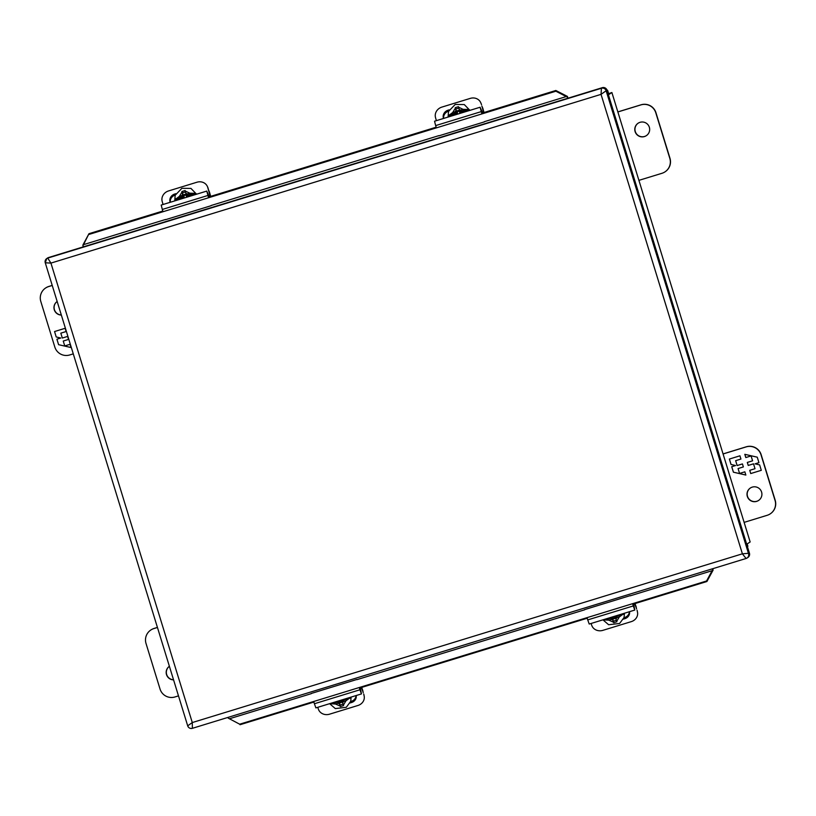 <?xml version="1.0" encoding="UTF-8"?>
<svg xmlns="http://www.w3.org/2000/svg" width="816" height="816" viewBox="0 0 816 816"><rect width="100%" height="100%" fill="white"/><g stroke="black" fill="none" stroke-linecap="round" stroke-linejoin="round"><path stroke-width="1.22" d="M73.267 353.869L69.727 354.96A11.934 11.914 56.2 0 1 54.825 347.045L40.8 301.451A11.934 11.914 56.2 0 1 45.563 288.038L45.716 287.936A11.934 11.914 56.2 0 1 48.838 286.447L52.204 285.416M61.322 315.058A7.456 7.446 56.2 0 1 57.151 301.481A7.456 7.446 -123.8 0 0 61.292 314.956M45.563 288.038A11.934 11.914 56.2 0 1 48.685 286.559L52.224 285.467M65.117 328.297L54.55 331.541L56.212 336.967L60.772 338.018L56.906 339.201L58.589 344.678L71.033 347.545L70.033 344.301L64.75 345.923L63.25 341.047L68.534 339.425L67.616 336.416L62.322 338.038L60.823 333.163L66.106 331.541L65.117 328.297M56.212 336.967L54.57 331.531M66.106 331.531L60.823 333.163M68.534 339.415L63.25 341.047M71.023 347.524L58.589 344.678L56.926 339.191M56.233 336.957L60.772 338.018M448.361 116.974A11.036 10.057 156.3 0 1 448.137 115.923L452.686 112.537L455.165 111.782L456.001 110.384L455.246 107.671L458.429 106.692L459.194 109.405L460.632 110.109L463.1 109.344L469.067 109.497A11.036 10.057 156.3 0 1 469.435 110.517M462.233 112.72L460.632 110.109M458.827 108.089L455.828 109.007L455.246 107.671M455.165 111.782L455.869 113.526L456.613 111.792L456.001 110.384M468.598 108.987L461.142 111.272L459.194 109.405M455.828 109.007L456.613 111.792M459.704 110.578L461.336 111.853L459.663 112.363L459.071 110.272L456.797 110.966L457.388 113.067L455.104 113.761L455.399 114.811M459.663 112.363L460.02 113.169L462.182 112.516M448.137 115.923L455.114 113.781L455.461 114.566L457.745 113.873L457.388 113.067M457.745 113.873L456.797 110.966M457.154 111.772L459.316 111.109M607.114 90.566L607.594 90.25L607.063 90.413L607.594 90.25L608.603 93.534L608.124 93.85L611.888 92.524L608.43 94.84M747.17 543.956L747.884 546.261L747.395 546.577M750.149 541.957L611.888 92.524L750.149 541.957L746.691 544.272M363.212 692.713A8.966 8.058 169.1 0 0 362.967 691.784L361.366 687.5M361.774 687.378L362.967 691.784M363.12 692.243L362.834 690.764A8.966 8.058 169.1 0 0 362.59 689.826M157.437 627.473L153.898 628.565A11.934 11.914 -123.8 0 0 146.013 643.457L160.048 689.061A11.934 11.914 -123.8 0 0 174.94 696.966L178.48 695.875M173.553 679.871A7.456 7.446 56.2 0 1 169.381 666.284M157.427 627.422L154.051 628.453A11.934 11.914 -123.8 0 0 150.929 629.942L150.776 630.044M169.381 666.295A7.456 7.446 -123.8 0 0 173.522 679.759M483.613 112.639L482.174 106.967A8.966 8.18 -23.7 0 0 481.828 105.988M482.174 106.967L482.929 108.671A8.966 8.18 -23.7 0 0 482.572 107.692L482.032 106.468M482.929 108.671L484.01 112.516M636.541 608.869A8.966 8.058 169.1 0 0 636.296 607.94L634.695 603.667M635.103 603.534L636.296 607.94M636.449 608.399L636.164 606.92A8.966 8.058 169.1 0 0 635.919 605.982M723.078 453.92L746.273 446.801A11.934 11.914 56.2 0 1 761.175 454.706L775.2 500.31A11.934 11.914 56.2 0 1 770.437 513.713L770.284 513.825A11.934 11.914 56.2 0 1 767.162 515.304L744.131 522.373M750.394 487.999A7.456 7.446 -123.8 0 0 748.425 498.28A7.456 7.446 -123.8 0 0 758.676 500.392M723.088 453.971L746.12 446.903A11.934 11.914 56.2 0 1 761.012 454.808L775.047 500.412A11.934 11.914 56.2 0 1 770.284 513.825M752.26 487.121A7.456 7.446 56.2 0 1 758.594 500.453A7.456 7.446 56.2 0 1 748.262 498.392A7.456 7.446 56.2 0 1 752.26 487.121M750.73 473.555L761.297 470.322L759.635 464.896L755.065 463.845L758.941 462.662L757.258 457.184L744.814 454.318L745.804 457.552L751.087 455.93L752.597 460.816L747.303 462.437L748.231 465.446L753.515 463.825L755.014 468.7L749.731 470.322L750.73 473.555L749.761 470.312M739.939 455.807L729.371 459.051L731.034 464.477L735.593 465.528L731.728 466.711L733.411 472.189L745.855 475.055L744.855 471.821L739.571 473.443L738.072 468.557L743.356 466.936L742.438 463.927L737.144 465.548L735.644 460.673L740.928 459.051L739.939 455.807M761.297 470.312L750.751 473.545M753.515 463.825L755.014 468.7M753.535 463.804L748.231 465.446M748.252 465.426L747.334 462.427M751.087 455.93L752.597 460.816M751.108 455.92L745.804 457.552M745.824 457.541L744.835 454.318M758.941 462.652L755.065 463.845M735.593 465.528L731.054 464.467L729.392 459.051M740.928 459.041L735.644 460.673M743.356 466.936L738.072 468.557M745.844 475.034L733.411 472.189M733.431 472.168L731.748 466.711M624.087 613.357A11.036 9.914 -10.9 0 1 624.097 613.418L619.273 616.988L616.794 617.743L615.998 619.109L616.886 621.751L613.693 622.73L612.816 620.089L611.327 619.426L608.858 620.18L603.167 619.844A11.036 9.914 -10.9 0 1 603.136 619.783M610.297 617.671L610.909 617.488L611.327 619.426M613.693 622.73L613.397 621.19L616.386 620.272M616.794 617.743L616.366 615.815L615.998 619.109M603.616 620.374L611.072 618.079L612.551 618.752L612.816 620.089M613.397 621.19L612.49 618.487L610.909 617.488L612.571 616.978L613.255 619.007L615.529 618.314L614.846 616.274L617.1 615.499M615.233 617.426L613.071 618.089L613.255 619.007M613.071 618.089L612.663 616.855M481.93 113.903L480.094 107.243L482.644 112.934M480.094 107.243L434.54 121.217L435.662 125.603L481.216 111.629M436.376 120.656L435.52 117.606A8.966 8.18 -23.7 0 1 441.874 107.1L470.302 98.379A8.966 8.18 -23.7 0 1 480.726 102.653A8.966 8.18 -23.7 0 1 481.083 103.632M436.366 127.877L435.662 125.603M482.317 113.036L480.889 109.844L481.848 113.179L555.839 90.484L567.416 96.41L567.946 98.206M438.865 135.844L484.418 121.87M481.532 104.662A8.966 8.18 -23.7 0 0 481.175 103.683L480.726 102.653M443.669 118.412A6.701 6.11 156.3 0 1 448.555 111.2L448.586 111.19M443.506 118.463A6.701 6.11 156.3 0 1 448.106 110.17L449.198 109.844M633.655 603.983L634.777 610.072L633.287 605.931L587.724 619.905L589.223 624.046L634.777 610.072M633.338 604.075L633.981 607.481L632.91 604.207L706.901 581.512L706.554 580.992L712.766 569.517L712.511 568.783M632.604 603.677L633.287 605.931M591.1 623.475L591.722 625.331A8.966 8.058 169.1 0 0 602.84 630.36L631.268 621.639A8.966 8.058 169.1 0 0 637.52 612.286A8.966 8.058 169.1 0 0 637.276 611.357M587.041 617.651L587.724 619.905M630.166 595.639L584.613 609.613M637.52 612.286L637.296 611.113A8.966 8.058 169.1 0 0 637.051 610.184M629.371 611.735A6.701 6.018 -10.9 0 1 624.607 617.518L623.995 617.712M629.503 611.694A6.701 6.018 -10.9 0 1 629.503 611.704A6.701 6.018 -10.9 0 1 624.842 618.691L623.414 619.13M360.325 687.827L361.447 693.916L359.948 689.775L314.395 703.749L315.894 707.89L361.447 693.916M360.009 687.919L360.652 691.315L359.581 688.051L587.214 618.222M359.264 687.521L359.948 689.775M317.761 707.319L318.383 709.175A8.966 8.058 169.1 0 0 329.511 714.194L357.938 705.483A8.966 8.058 169.1 0 0 364.181 696.13A8.966 8.058 169.1 0 0 363.936 695.201M313.711 701.495L314.395 703.749M356.837 679.483L311.284 693.457M364.181 696.13L363.956 694.957A8.966 8.058 169.1 0 0 363.712 694.028M356.041 695.579A6.701 6.018 -10.9 0 1 351.278 701.362L350.666 701.556M356.174 695.538A6.701 6.018 -10.9 0 1 356.174 695.548A6.701 6.018 -10.9 0 1 351.502 702.535L350.074 702.974M208.59 197.747L206.764 191.087L209.314 196.778M206.764 191.087L161.201 205.061L162.323 209.447L207.886 195.473M163.047 204.49L162.19 201.45A8.966 8.18 -23.7 0 1 168.535 190.944L196.962 182.223A8.966 8.18 -23.7 0 1 207.397 186.497A8.966 8.18 -23.7 0 1 207.743 187.476L208.845 190.811A8.966 8.18 -23.7 0 0 208.488 189.832M163.037 211.721L162.323 209.447M210.283 196.483L207.743 187.476M208.978 196.88L207.56 193.688L208.519 197.023L436.162 127.194M165.526 219.688L211.089 205.714M208.192 188.506A8.966 8.18 -23.7 0 0 207.845 187.517L207.397 186.497M170.34 202.256A6.701 6.11 156.3 0 1 175.226 195.044L174.767 194.014L175.858 193.688M170.167 202.307A6.701 6.11 156.3 0 1 174.767 194.014M208.845 190.811L209.6 192.515A8.966 8.18 -23.7 0 0 209.243 191.536L208.702 190.301M209.6 192.515L210.681 196.36M175.032 200.818A11.036 10.057 156.3 0 1 174.808 199.767L179.357 196.381L181.825 195.626L182.672 194.228L181.907 191.505L185.099 190.536L185.864 193.249L187.292 193.943L189.771 193.188L195.738 193.341A11.036 10.057 156.3 0 1 196.095 194.361M188.904 196.564L187.292 193.943M185.487 191.933L182.498 192.851L181.907 191.505M181.825 195.626L182.529 197.37L183.284 195.636L182.672 194.228M195.269 192.831L187.813 195.116L185.864 193.249M182.498 192.851L183.284 195.636M186.374 194.412L187.996 195.697L186.334 196.207L185.742 194.116L183.467 194.81L184.049 196.911L181.774 197.605L182.07 198.655M186.334 196.207L186.68 197.013L188.843 196.35M174.808 199.767L181.784 197.625L182.131 198.41L184.406 197.717L184.049 196.911M184.406 197.717L183.467 194.81M183.814 195.616L185.977 194.953M638.918 180.356L661.949 173.298A11.934 11.914 -123.8 0 0 669.824 158.406L655.799 112.802A11.934 11.914 -123.8 0 0 640.907 104.897L617.875 111.955M644.416 136.568A7.456 7.446 56.2 0 1 638.081 123.247A7.456 7.446 56.2 0 1 648.414 125.307A7.456 7.446 56.2 0 1 644.416 136.568M665.071 171.819L665.224 171.707A11.934 11.914 -123.8 0 0 669.987 158.304L655.952 112.7A11.934 11.914 -123.8 0 0 641.06 104.795L617.855 111.904M638.163 123.196A7.456 7.446 -123.8 0 0 644.569 136.466A7.456 7.446 -123.8 0 0 646.445 135.589M350.747 697.201A11.036 9.914 -10.9 0 1 350.768 697.262L345.943 700.832L343.465 701.587L342.669 702.953L343.546 705.585L340.364 706.564L339.476 703.933L337.997 703.259L335.519 704.024L329.837 703.688A11.036 9.914 -10.9 0 1 329.807 703.627M329.837 703.688L337.569 701.332L337.997 703.259M340.364 706.564L340.068 705.034L343.057 704.116M343.465 701.587L343.036 699.649L342.669 702.953M330.286 704.218L337.742 701.923L339.221 702.596L339.476 703.933M340.068 705.034L339.16 702.331L337.569 701.332L339.242 700.822L339.925 702.851L342.2 702.158L341.516 700.118L343.771 699.343M341.904 701.26L339.742 701.923L339.925 702.851M339.742 701.923L339.334 700.699M48.603 257.519L47.736 258.091L50.929 263.099L45.257 262.783A3.754 3.754 56.2 0 1 46.747 258.56L47.614 257.978A3.754 3.754 56.2 0 1 48.603 257.519L83.191 246.911L82.895 245.035L88.975 233.692L162.823 211.038M83.191 246.911L602.3 87.679A3.754 3.754 56.2 0 1 606.992 90.168L749.445 553.217A3.754 3.754 56.2 0 1 747.946 557.44L747.079 558.011A3.754 3.754 56.2 0 1 746.089 558.481L742.387 553.819L749.445 553.217M187.7 725.832L192.28 722.558L192.392 728.321A3.754 3.754 56.2 0 1 187.7 725.832L45.257 262.783L187.7 725.832C188.578 727.954 190.148 728.78 192.392 728.321L746.089 558.481L192.392 728.321M606.992 90.168L601.035 94.36L601.433 88.25L602.3 87.679M88.975 233.692L82.936 245.8M567.712 98.287L567.457 97.186L555.88 91.219L555.839 90.484M89.005 234.427L555.88 91.219M567.416 96.41L567.457 97.186M239.68 724.2L228.245 718.141L239.68 724.2L706.554 580.992M712.705 568.721L713.133 570.068L706.901 581.512M240.026 724.72L313.885 702.066M228.245 718.141L227.99 717.407M712.766 569.517L713.133 570.068M469.751 110.017A11.455 10.435 156.3 0 1 469.904 110.374L464.294 104.57L455.206 104.468L448.494 111.455L448.106 117.055M452.686 112.537L455.379 108.151M458.561 107.171L463.1 109.344M456.521 111.547L455.675 112.945L448.219 115.24M469.067 109.497L461.948 111.68M619.273 616.988L616.723 621.282M613.54 622.261L608.858 620.18M615.743 617.773L616.539 616.406L623.995 614.122M603.167 619.844L610.286 617.661M617.12 615.56L624.097 613.418M448.555 111.2L448.106 110.17M624.607 617.518L624.842 618.691M351.278 701.362L351.502 702.535M196.421 193.861A11.455 10.435 156.3 0 1 196.564 194.208L190.954 188.414L181.876 188.302L175.154 195.299L174.767 200.899M179.357 196.381L182.039 191.984M185.232 191.015L189.771 193.188M183.182 195.391L182.345 196.789L174.879 199.084M195.738 193.341L188.608 195.524M345.943 700.832L343.393 705.126M340.201 706.105L335.519 704.024M342.404 701.617L343.21 700.25L350.666 697.966M343.791 699.404L350.768 697.262M45.247 262.793L46.747 258.56A3.754 3.754 56.2 0 1 46.757 258.56A3.754 3.754 56.2 0 1 47.736 258.091L601.433 88.25A3.754 3.754 56.2 0 1 606.125 90.739L748.578 553.789A3.754 3.754 56.2 0 1 747.079 558.011L746.089 558.481M192.28 722.558L742.387 553.819L601.035 94.36L50.929 263.099L192.28 722.558M83.528 244.637L165.475 219.504M211.028 205.53L438.804 135.66M484.357 121.686L566.314 96.543M229.398 718.774L311.335 693.641M356.888 679.667L584.664 609.797M630.227 595.823L712.184 570.68M624.454 613.244L624.077 617.467L619.619 623.455L608.634 624.74L602.953 619.844M351.125 697.088L350.737 701.301L346.29 707.288L335.305 708.584L329.613 703.678"/></g></svg>
